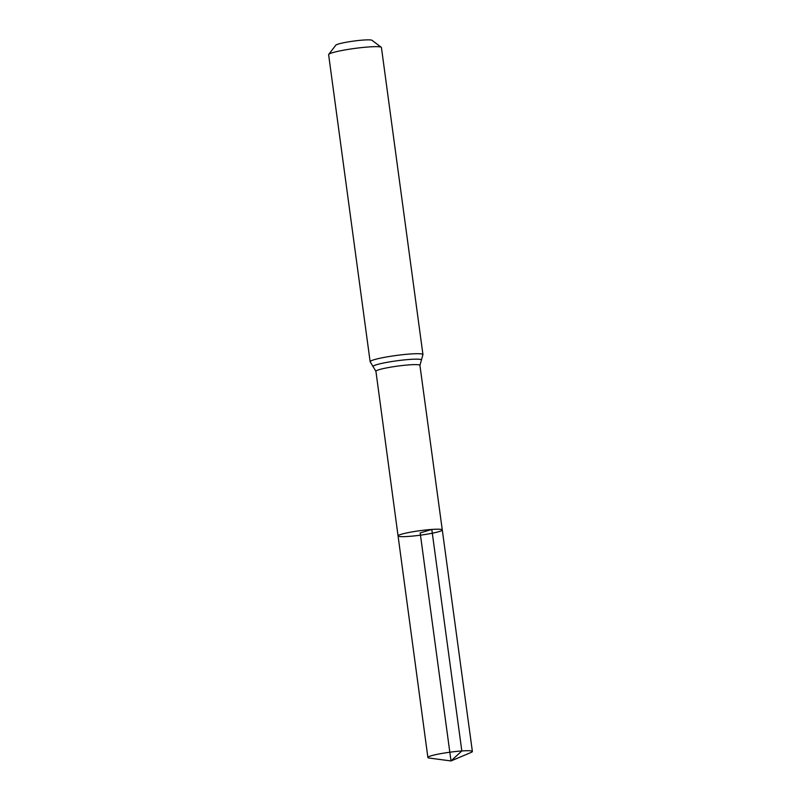 <?xml version="1.0" encoding="UTF-8"?>
<svg xmlns="http://www.w3.org/2000/svg" width="801" height="801" viewBox="0 0 801 801"><rect width="100%" height="100%" fill="white"/><g stroke="black" fill="none" stroke-linecap="round" stroke-linejoin="round"><path stroke-width="1.2" d="M381.266 47.289A26.643 2.693 172.3 0 0 368.911 46.939A26.643 2.693 172.3 0 0 328.72 54.388L335.819 45.176A18.343 1.852 172.3 0 1 363.484 40.05A18.343 1.852 172.3 0 1 371.974 40.29L381.266 47.289A26.643 2.693 172.3 0 1 381.436 47.539L422.948 354.583L419.924 365.356L442.282 529.942A22.308 2.253 172.3 0 0 431.799 529.441A22.308 2.253 172.3 0 0 409.281 532.415A22.308 2.253 172.3 0 0 398.067 535.919A22.308 2.253 172.3 0 0 420.475 535.168A22.308 2.253 172.3 0 0 442.282 529.942A22.308 2.253 172.3 0 0 431.799 529.441A22.308 2.253 172.3 0 0 409.281 532.415A22.308 2.253 172.3 0 0 398.067 535.919L427.884 757.486A22.448 2.273 172.3 0 0 429.376 758.076L451.003 760.95L420.175 532.935L431.799 529.441L461.827 750.958L451.003 760.95L471.098 752.439A22.448 2.273 172.3 0 0 472.38 751.468A22.448 2.273 172.3 0 0 461.827 750.958A22.448 2.273 172.3 0 0 439.158 753.951A22.448 2.273 172.3 0 0 427.884 757.486M328.72 54.388A26.643 2.693 172.3 0 0 328.62 54.678L370.142 361.722L375.919 371.304L398.067 535.919M419.924 365.356A22.208 2.243 172.3 0 0 409.491 364.855A22.208 2.243 172.3 0 0 387.073 367.809A22.208 2.243 172.3 0 0 375.919 371.304M422.948 354.583A26.643 2.693 172.3 0 0 410.422 353.982A26.643 2.693 172.3 0 0 383.529 357.526A26.643 2.693 172.3 0 0 370.142 361.722M421.336 360.25A24.42 2.473 172.3 0 0 409.962 359.419A24.42 2.473 172.3 0 0 384.19 362.883A24.42 2.473 172.3 0 0 373.206 366.758M442.282 529.942L472.38 751.468"/></g></svg>

